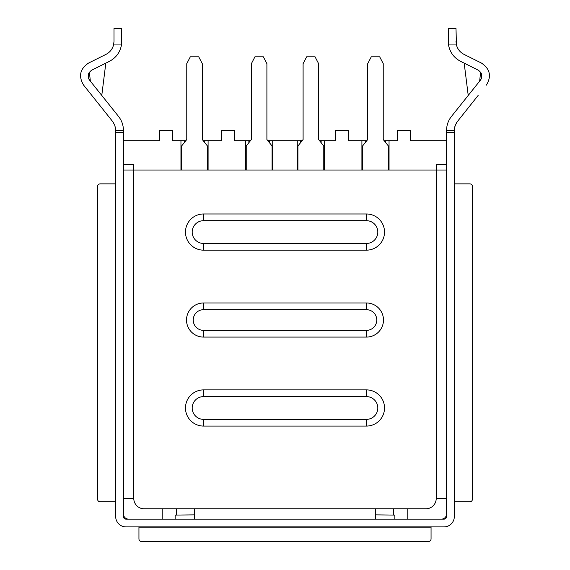 <?xml version="1.0" encoding="UTF-8"?>
<svg xmlns="http://www.w3.org/2000/svg" width="570" height="570" viewBox="0 0 570 570"><rect width="100%" height="100%" fill="white"/><g stroke="black" fill="none" stroke-linecap="round" stroke-linejoin="round"><path stroke-width="0.85" d="M478.145 95.439L456.67 122.443L454.917 126.227L454.319 130.352L446.567 130.352L446.567 516.555A2.586 2.586 0 0 1 443.98 519.142L126.02 519.142A2.586 2.586 0 0 1 123.434 516.555L123.434 130.352L115.682 130.352L114.869 125.564L112.938 121.873L83.605 85.115C78.325 76.266 79.943 68.934 88.457 63.127L105.984 54.378C109.882 52.333 112.411 49.184 113.565 44.944L114 41.425L113.565 44.944L114 41.425L113.565 44.944L121.474 44.944L121.752 28.5L114 28.5L114 41.425M457.482 121.317L455.131 125.564L454.319 130.352L454.319 516.555A10.338 10.338 0 0 1 443.98 526.894L126.02 526.894A10.338 10.338 0 0 1 115.682 516.555L115.61 128.963L114.869 125.564L112.938 121.873L83.605 85.115M138.945 527.15L431.055 527.15L431.055 538.914A2.586 2.586 0 0 1 428.469 541.5L141.531 541.5A2.586 2.586 0 0 1 138.945 538.914L138.945 526.894M375.473 514.86L394.868 515.081L394.868 519.142L375.473 519.142L375.473 508.796L144.117 508.796A10.338 10.338 0 0 1 133.779 498.458L123.434 498.458M454.575 501.821L454.575 183.861L469.83 183.861A2.586 2.586 0 0 1 472.416 186.447L472.416 499.234A2.586 2.586 0 0 1 469.83 501.821L454.319 501.821M90.345 81.125L89.412 72.226A6.719 6.719 0 0 0 89.668 80.277A6.719 6.719 0 0 1 89.412 72.226C87.73 74.962 87.816 77.648 89.668 80.277L118.574 116.48C121.759 120.555 123.377 125.179 123.434 130.352M101.773 95.439L105.821 63.127L109.447 61.318C116.081 57.784 120.085 52.326 121.474 44.944M448.526 44.944L448.248 28.5L456 28.5L456.435 44.944L448.526 44.944C449.915 52.326 453.92 57.784 460.553 61.318L478.08 70.067C482.035 72.761 482.783 76.166 480.332 80.277A6.719 6.719 0 0 0 480.588 72.226L479.655 81.125M456 41.425L456.435 44.944C457.589 49.184 460.118 52.333 464.016 54.378L481.543 63.127C490.058 68.934 491.675 76.266 486.395 85.115M448.248 28.5L448.255 42.123M480.332 80.277L451.426 116.48C448.241 120.555 446.624 125.179 446.567 130.352M115.425 183.861L115.425 501.821L100.17 501.821A2.586 2.586 0 0 1 97.584 499.234L97.584 186.447A2.586 2.586 0 0 1 100.17 183.861L115.682 183.861M121.745 42.016L121.752 41.425M109.447 61.318L91.92 70.067C87.965 72.761 87.217 76.166 89.668 80.277M194.527 508.796L194.527 519.142L175.133 519.142L175.133 515.081L194.527 514.86M451.426 116.48L468.226 95.439L464.18 63.127M456.435 44.944C457.589 49.184 460.118 52.333 464.016 54.378L481.543 63.127M384.159 140.69L397.447 140.69L397.447 130.352L410.372 130.352L410.372 140.69L446.567 140.69M245.577 170.031L245.577 140.69L234.591 140.69L234.591 130.352L221.666 130.352L221.666 140.69L208.093 140.69L208.093 170.031M128.606 519.142A5.173 5.173 0 0 1 123.434 513.969M446.567 513.969A5.173 5.173 0 0 1 441.394 519.142M162.208 508.796L162.208 519.142M176.429 508.796L176.429 514.888M393.571 508.796L393.571 514.888M361.907 170.031L361.907 140.69L366.788 140.69M361.907 140.69L348.334 140.69L348.334 130.352L335.409 130.352L335.409 140.69L324.423 140.69L324.423 170.031M245.577 140.69L250.465 140.69M267.836 140.69L272.724 140.69L272.724 170.031M297.276 170.031L297.276 140.69L272.724 140.69M297.276 140.69L302.164 140.69M319.535 140.69L324.423 140.69M180.954 170.031L180.954 140.69L185.841 140.69M203.212 140.69L208.093 140.69M180.954 140.69L172.553 140.69L172.553 130.352L159.629 130.352L159.629 140.69L123.434 140.69M446.567 164.474L436.221 164.474L436.221 170.031L133.779 170.031L133.779 164.474L123.434 164.474M407.792 508.796L407.792 519.142M389.046 140.69L389.046 170.031M365.192 142.685L365.192 140.69M385.755 142.685L385.755 140.69M248.869 142.685L248.869 140.69M269.432 142.685L269.432 140.69M300.568 142.685L300.568 140.69M321.131 142.685L321.131 140.69M184.245 142.685L184.245 140.69M204.808 142.685L204.808 140.69M446.567 498.458L436.221 498.458A10.338 10.338 0 0 1 425.883 508.796L375.473 508.796M203.568 330.365A10.338 10.338 0 0 1 193.23 320.027A10.338 10.338 0 0 1 203.568 309.688L366.432 309.688A10.338 10.338 0 0 1 376.77 320.027A10.338 10.338 0 0 1 366.432 330.365L203.568 330.365L203.568 337.084A17.057 17.057 0 0 1 186.518 320.027A17.057 17.057 0 0 1 203.568 302.969L366.432 302.969A17.057 17.057 0 0 1 383.482 320.027A17.057 17.057 0 0 1 366.432 337.084L203.568 337.084M123.434 170.031L133.779 170.031L133.779 498.458M366.432 396.606L366.432 389.887A18.098 18.098 0 0 1 384.522 407.985A18.098 18.098 0 0 1 366.432 426.075L366.432 419.363A11.379 11.379 0 0 0 377.81 407.985A11.379 11.379 0 0 0 366.432 396.606L203.568 396.606A11.379 11.379 0 0 0 192.19 407.985A11.379 11.379 0 0 0 203.568 419.363L366.432 419.363M366.432 389.887L203.568 389.887A18.098 18.098 0 0 0 185.478 407.985A18.098 18.098 0 0 0 203.568 426.075L366.432 426.075M366.432 220.69L366.432 213.978A18.098 18.098 0 0 1 384.522 232.068A18.098 18.098 0 0 1 366.432 250.166L366.432 243.447A11.379 11.379 0 0 0 377.81 232.068A11.379 11.379 0 0 0 366.432 220.69L203.568 220.69A11.379 11.379 0 0 0 192.19 232.068A11.379 11.379 0 0 0 203.568 243.447L366.432 243.447M366.432 213.978L203.568 213.978A18.098 18.098 0 0 0 185.478 232.068A18.098 18.098 0 0 0 203.568 250.166L366.432 250.166M436.221 498.458L436.221 170.031L446.567 170.031M207.452 170.031L207.452 145.991L202.279 139.529L202.279 63.655L198.723 56.808L190.323 56.808L186.768 63.655L186.768 139.529L181.602 145.991L181.602 170.031M272.075 170.031L272.075 145.991L266.903 139.529L266.903 63.655L263.347 56.808L254.947 56.808L251.391 63.655L251.391 139.529L246.226 145.991L246.226 170.031M323.774 170.031L323.774 145.991L318.609 139.529L318.609 63.655L315.053 56.808L306.653 56.808L303.097 63.655L303.097 139.529L297.925 145.991L297.925 170.031M388.398 170.031L388.398 145.991L383.232 139.529L383.232 63.655L379.677 56.808L371.277 56.808L367.721 63.655L367.721 139.529L362.548 145.991L362.548 170.031M446.567 132.418L454.319 132.418M115.682 132.418L123.434 132.418M203.568 220.69L203.568 213.978M203.568 250.166L203.568 243.447M203.568 396.606L203.568 389.887M203.568 426.075L203.568 419.363M366.432 302.969L366.432 309.688M366.432 330.365L366.432 337.084M203.568 302.969L203.568 309.688"/></g></svg>
